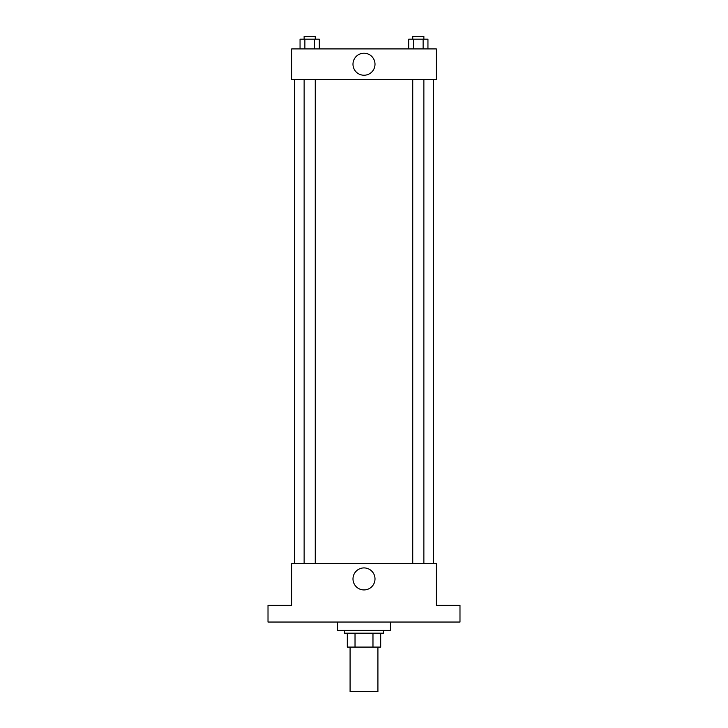 <?xml version="1.0" encoding="UTF-8"?>
<svg xmlns="http://www.w3.org/2000/svg" width="728" height="728" viewBox="0 0 728 728"><rect width="100%" height="100%" fill="white"/><g stroke="black" fill="none" stroke-linecap="round" stroke-linejoin="round"><path stroke-width="1.09" d="M350.086 647.083L350.086 691.6L377.914 691.6L377.914 647.083M372.973 633.178L372.973 647.083L347.311 647.083L347.311 633.178M372.973 647.083L380.689 647.083L380.689 633.178L380.689 647.083M383.474 630.393L383.474 633.178L344.526 633.178L344.526 630.393M355.027 633.178L355.027 647.083M337.574 622.049L337.574 630.393L390.426 630.393L390.426 622.049M459.987 622.049L268.013 622.049L268.013 605.35L291.664 605.35L291.664 563.618L436.336 563.618L436.336 605.35L459.987 605.35L459.987 622.049M375.002 578.924A11.002 11.002 0 0 1 358.495 588.452A11.002 11.002 0 0 1 358.495 569.396A11.002 11.002 0 0 1 375.002 578.924M433.551 79.525L433.551 563.618M412.74 563.618L412.74 79.525M315.26 79.525L315.26 563.618M436.336 79.525L291.664 79.525L291.664 48.922L436.336 48.922L436.336 79.525M375.002 64.219A11.002 11.002 0 0 1 358.495 73.755A11.002 11.002 0 0 1 358.495 54.691A11.002 11.002 0 0 1 375.002 64.219M427.946 48.922L427.946 39.185L408.672 39.185L408.672 48.922M423.123 39.185L423.123 48.922M413.486 39.185L413.486 48.922M412.74 39.185L412.74 36.4L423.869 36.4L423.869 39.185M319.328 48.922L319.328 39.185L300.054 39.185L300.054 48.922M314.514 39.185L314.514 48.922M304.877 39.185L304.877 48.922M304.131 39.185L304.131 36.4L315.26 36.4L315.26 39.185M294.449 79.525L294.449 563.618M423.869 563.618L423.869 79.525M304.131 79.525L304.131 563.618"/></g></svg>
